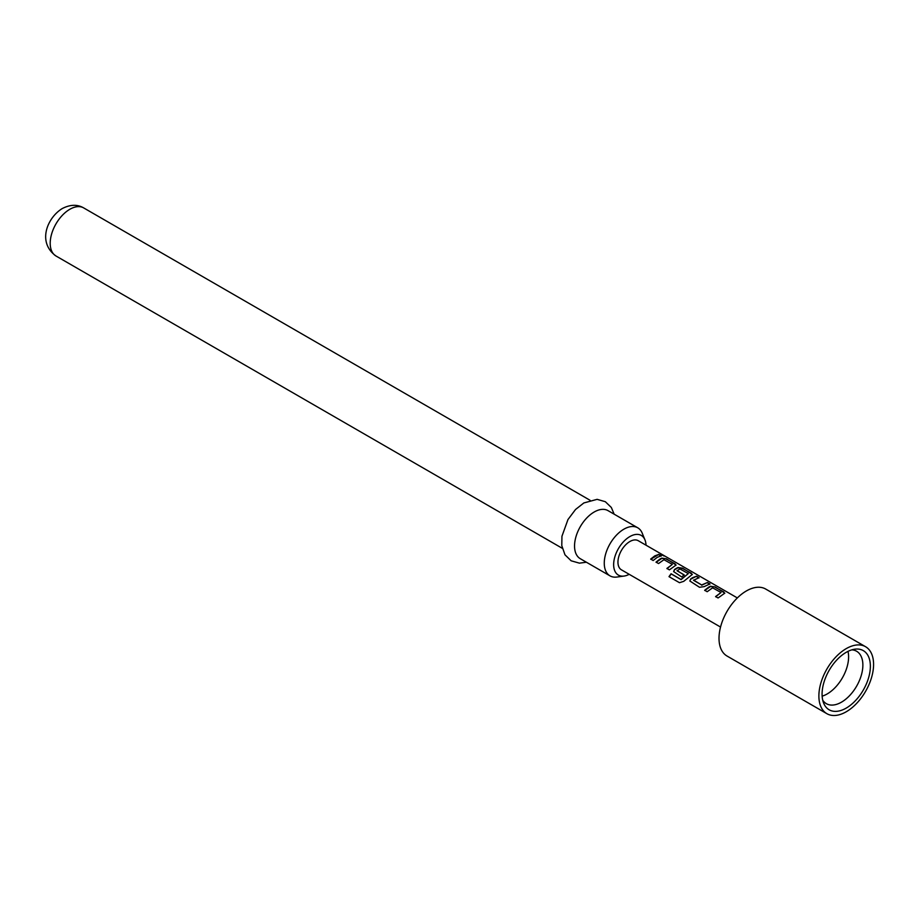 <?xml version="1.0" encoding="UTF-8"?>
<svg xmlns="http://www.w3.org/2000/svg" width="919" height="919" viewBox="0 0 919 919"><rect width="100%" height="100%" fill="white"/><g stroke="black" fill="none" stroke-linecap="round" stroke-linejoin="round"><path stroke-width="1.38" d="M663.84 555.524L661.266 555.007C660.221 553.904 661.083 554.077 663.84 555.524L664.529 556.041M661.163 555.317C660.095 554.203 660.933 554.375 663.679 555.823L663.966 555.984M822.149 696.154A30.27 17.472 120 0 0 827.203 693.937A30.27 17.472 120 0 0 847.996 651.376M822.735 700.221A30.27 17.472 120 0 0 826.342 703.667A30.27 17.472 120 0 0 841.471 702.173A30.27 17.472 120 0 0 861.241 675.499A30.27 17.472 120 0 0 856.611 651.249A30.27 17.472 120 0 0 851.821 649.848M846.227 652.318A34.152 19.713 120 0 0 823.665 703.173A34.152 19.713 120 0 0 846.227 708.089A34.152 19.713 120 0 0 869.971 671.548A34.152 19.713 120 0 0 854.842 649.182A34.152 19.713 120 0 0 846.227 652.318M865.56 646.712L765.688 589.045A38.678 22.332 120 0 0 746.354 590.963A38.678 22.332 120 0 0 721.093 625.046A38.678 22.332 120 0 0 727.021 656.028L826.893 713.695A38.678 22.332 120 0 0 846.227 711.777A38.678 22.332 120 0 0 871.499 677.705A38.678 22.332 120 0 0 865.56 646.712A38.678 22.332 120 0 0 846.227 648.63A38.678 22.332 120 0 0 820.966 682.702A38.678 22.332 120 0 0 826.893 713.695M661.266 555.007L660.635 554.318M737.348 597.924L638.245 540.705A16.818 9.707 120 0 0 629.837 541.544A16.818 9.707 120 0 0 618.855 556.363A16.818 9.707 120 0 0 621.428 569.826L720.53 627.045M654.73 555.915L658.762 554.398L661.255 555.834L657.223 557.351L653.168 560.521L650.698 559.062L654.73 555.915M660.049 558.982L661.795 558.132L666.413 558.809L676.12 565.024L669.4 569.872L666.907 568.424L672.352 564.392L663.955 559.705L658.532 563.554L656.028 562.118L660.049 558.982M676.281 568.356L678.004 567.494L682.633 568.183L692.352 574.386L683.747 581.336L679.486 582.703L668.998 576.65L671.077 573.755L680.956 579.464L688.308 573.605L679.899 568.918L677.073 570.779L684.173 574.88L681.726 576.983L673.616 571.572L674.512 569.527L676.281 568.356M692.501 577.718L696.533 576.213L699.026 577.649L693.569 580.303L701.645 584.966L707.435 582.508L709.928 583.944L704.138 586.632L699.508 587.287L689.836 580.98L690.743 578.89L692.501 577.718M708.733 587.092L710.456 586.242L715.085 586.931L724.804 593.134L718.095 597.97L715.568 596.569L721.024 592.514L712.616 587.827L707.17 591.71L704.666 590.274L708.733 587.092M666.987 568.643L672.352 564.392M669.158 576.764L671.192 573.927L681.071 579.636L688.308 573.605M677.073 570.561L684.196 575.133M715.648 596.776L721.024 592.514M646.011 545.185A22.895 13.211 120 0 0 644.954 539.867A22.895 13.211 120 0 0 629.837 536.581A22.895 13.211 120 0 0 613.915 561.072A22.895 13.211 120 0 0 624.058 576.064A22.895 13.211 120 0 0 629.193 574.318M624.058 576.064L616.89 577.04A27.742 16.014 -60 0 1 610.021 575.868A27.742 16.014 -60 0 1 605.759 553.629A27.742 16.014 -60 0 1 623.886 529.183A27.742 16.014 -60 0 1 637.763 527.805A27.742 16.014 -60 0 1 642.22 533.169L644.954 539.867M637.763 527.805L608.033 510.642A27.742 16.014 120 0 0 594.168 512.021A27.742 16.014 120 0 0 576.041 536.466A27.742 16.014 120 0 0 580.291 558.706L610.021 575.868M693.569 580.084L701.645 584.966M650.778 559.28L658.762 554.398M658.682 554.708L661.175 556.144M656.109 562.336L661.76 558.419L666.413 558.809M666.332 559.12L675.143 563.864M675.063 564.163L676.051 565.174M673.661 571.675L674.546 569.769L677.969 567.793L682.553 568.493L691.375 573.226M691.295 573.536L692.283 574.547M689.87 581.084L690.743 578.89M701.679 585.219L707.435 582.508M707.354 582.807L709.847 584.254M690.778 579.142L696.533 576.213M696.453 576.512L698.945 577.959M704.747 590.48L710.421 586.54L715.085 586.931M715.005 587.23L723.827 591.974M723.747 592.273L724.735 593.283M55.956 255.976C36.852 242.111 47.535 217.47 62.262 208.544C70.258 204.455 77.403 204.248 83.698 207.924A27.742 16.014 120 0 0 69.821 209.291A27.742 16.014 120 0 0 51.694 233.748A27.742 16.014 120 0 0 55.956 255.976L562.29 548.31M586.402 562.233L579.418 563.152L571.147 560.797L564.99 554.823L561.785 545.622L561.946 536.248L567.965 519.545L575.535 509.494L583.852 502.946L597.12 499.339L605.345 501.717L611.33 507.472L614.156 514.181M83.698 207.924L590.032 500.258"/></g></svg>
